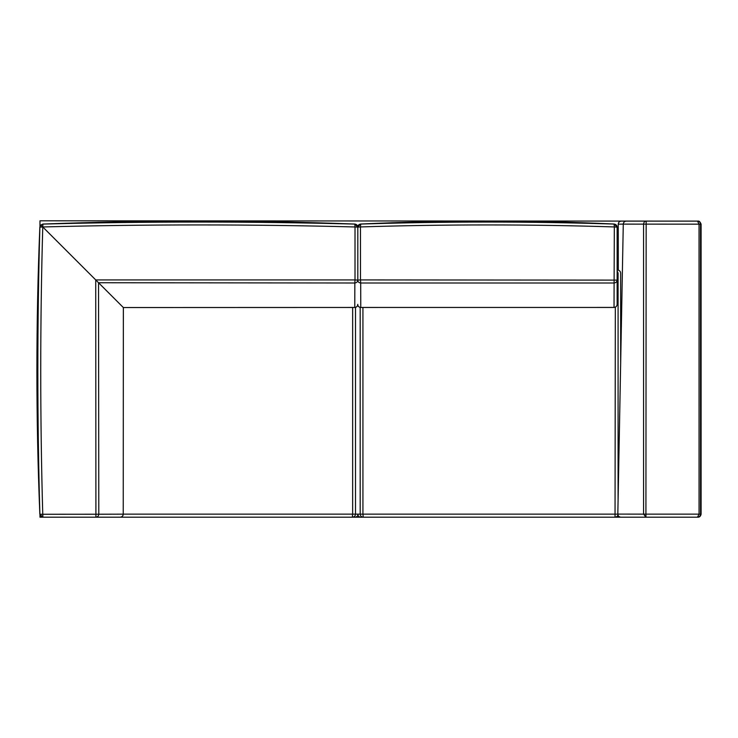 <?xml version="1.0" encoding="UTF-8"?>
<svg xmlns="http://www.w3.org/2000/svg" width="738" height="738" viewBox="0 0 738 738"><rect width="100%" height="100%" fill="white"/><g stroke="black" fill="none" stroke-linecap="round" stroke-linejoin="round"><path stroke-width="1.11" d="M91.005 517.19L350.725 517.19M354.923 517.19C353.502 517.393 358.087 517.412 358.188 514.137L355.513 514.137C355.31 515.982 354.249 516.997 352.33 517.19L352.644 514.137L355.513 514.137L355.513 307.377M357.672 227.083L360.651 224.029C445.152 220.118 529.653 220.118 614.154 224.029L617.134 227.083L617.134 304.397C616.94 306.215 615.907 307.229 614.034 307.432L360.771 307.451L360.697 282.995C358.862 282.765 357.856 281.805 357.672 280.108L360.495 279.923L360.485 226.935L357.672 227.119C357.856 225.321 358.862 224.306 360.697 224.066L360.651 224.029M617.134 227.083L617.134 263.89M614.154 224.029L614.108 224.066C529.635 221.372 445.171 221.372 360.697 224.066L360.485 226.935C445.097 224.269 529.709 224.269 614.32 226.935L614.108 282.995L360.697 282.995L360.495 279.923L617.134 280.108C616.95 281.805 615.944 282.765 614.108 282.995L614.034 307.432M614.32 226.935L617.134 227.119C616.95 225.321 615.944 224.306 614.108 224.066L614.32 226.935M617.134 304.397C616.931 306.27 615.889 307.285 614.016 307.451L360.79 307.469C358.917 307.303 357.875 306.288 357.672 304.416C357.865 306.233 358.899 307.248 360.771 307.451L360.817 307.451M42.905 224.057L42.942 224.084C146.908 221.363 250.883 221.363 354.849 224.084L354.886 224.057C250.892 220.108 146.899 220.108 42.905 224.057L40.802 225.007L39.843 227.092C35.922 322.82 35.922 418.538 39.843 514.266L42.896 517.19L120.193 517.19C122.019 517.006 123.034 515.991 123.237 514.155L123.347 307.543L354.775 307.469L354.84 282.995C356.648 282.774 357.635 281.815 357.819 280.108L357.819 227.138C357.644 225.339 356.648 224.315 354.849 224.084L355.015 226.963L357.819 227.138L354.886 224.057M123.329 307.534L354.784 307.451C356.62 307.285 357.635 306.27 357.819 304.416C357.635 306.233 356.62 307.248 354.784 307.451L354.757 307.451M357.819 280.108L355.006 279.923L355.015 226.963C250.938 224.26 146.853 224.26 42.776 226.963L41.014 225.21M40.821 225.025L42.942 224.084L40.821 225.025L42.942 224.084L42.776 226.963L40.802 225.007L39.843 227.092M39.843 514.266L98.791 514.22L98.532 282.737L354.84 282.995L355.006 279.923L95.728 279.923L97.324 281.529M72.01 256.206L88.357 272.553M98.237 282.433L100.128 284.324M101.005 285.209L101.789 285.993M83.274 267.47L83.92 268.115M42.896 517.19L120.193 517.19C122.056 517.015 123.071 515.991 123.255 514.146L352.644 514.137L352.644 307.469M40.821 225.016L39.88 227.138L40.821 225.016L42.758 226.953C40.064 322.774 40.064 418.594 42.758 514.404L42.933 517.19C41.134 517.015 40.12 516.019 39.88 514.229C37.168 418.529 37.168 322.829 39.88 227.138L42.758 226.953L123.347 307.543M95.728 279.923L95.912 517.19C97.61 517.015 98.578 516.019 98.791 514.22L123.237 514.155L123.366 307.561M79.695 517.19L120.193 517.19M613.499 517.19L364.775 517.19M360.181 307.414L360.181 514.137C360.375 515.982 361.389 516.997 363.225 517.19L362.93 514.137L357.616 514.137C358.17 517.486 361.389 517.375 361.491 517.19M615.335 307.156L615.04 517.19C616.876 516.997 617.89 515.982 618.084 514.137L362.93 514.137L362.93 307.469M617.134 270.837L618.084 273.051L617.134 273.051M618.296 270.099L618.232 224.177C618.407 222.313 619.422 221.289 621.285 221.114M39.972 514.856L39.972 517.19L645.962 517.19L645.925 514.137L699.061 514.137L699.052 224.167L623.278 224.121L617.826 514.091L643.582 514.137L643.573 224.167C643.739 222.322 644.606 221.308 646.156 221.114L697.484 221.114C699.32 221.308 700.334 222.322 700.528 224.167L699.052 224.167L697.484 221.114L621.35 221.114L646.156 221.114L645.925 514.137L643.582 514.137L645.962 517.19L697.493 517.19C699.329 516.997 700.344 515.982 700.537 514.137L699.061 514.137L697.493 517.19C699.449 517.366 700.648 516.351 701.1 514.137L701.091 224.167L700.528 224.167L700.537 514.137L701.1 514.137M688.379 517.19L684.661 517.19M626.294 221.114C624.477 221.28 623.472 222.286 623.278 224.121L618.296 224.167M617.826 514.091C617.992 515.982 619.025 517.015 620.907 517.19M687.751 221.114L39.972 220.81L39.972 226.363M618.084 499.986L618.084 273.051M86.687 517.19L87.988 517.19M617.521 269.997C616.082 269.822 620.464 269.711 620.649 273.051L620.649 362.164M619.228 516.701L616.378 517.19M701.091 224.167C700.168 221.852 699.144 220.828 698.019 221.114"/></g></svg>
